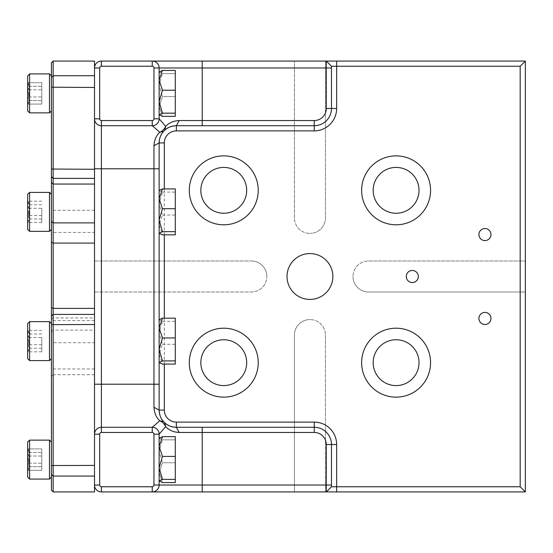 <?xml version="1.0" encoding="UTF-8"?>
<svg xmlns="http://www.w3.org/2000/svg" width="553" height="553" viewBox="0 0 553 553"><rect width="100%" height="100%" fill="white"/><g stroke="black" fill="none" stroke-linecap="round" stroke-linejoin="round"><path stroke-width="0.41" stroke-dasharray="2.77 2.07" d="M51.429 215.172L51.429 194.352L51.429 215.172M49.487 192.403L49.487 231.348M27.65 194.352L27.65 229.398M29.599 231.348L29.599 192.403M27.65 213.921L27.65 200.995L27.65 213.921M29.109 213.652L27.65 208.301C29.551 205.951 29.551 203.58 27.65 201.188L28.556 201.9L27.65 204.755C29.551 208.322 29.551 211.882 27.65 215.442C29.551 217.799 29.551 220.17 27.65 222.562L28.556 221.85L27.65 218.995L29.109 213.652M29.599 360.597L29.599 321.652M49.487 321.652L49.487 360.597M27.65 343.171L27.65 337.558C29.551 335.201 29.551 332.83 27.65 330.438L28.556 331.15L27.65 334.005C29.551 337.572 29.551 341.132 27.65 344.699C29.551 347.049 29.551 349.42 27.65 351.812L28.556 351.1L27.65 348.245L29.109 342.901L27.65 337.558L27.65 330.245L27.65 343.171M27.65 323.602L27.65 358.648M51.429 344.422L51.429 323.602L51.429 344.422M51.429 462.902L51.429 442.075L51.429 462.902M49.487 440.133L49.487 479.078L49.487 440.133L49.487 479.078L29.599 479.078L29.599 440.133L29.599 479.078L29.599 440.133L49.487 440.133L51.429 442.075M29.599 440.133L27.65 442.075L27.65 477.128L27.65 442.075L27.65 477.128L29.599 479.078M27.65 461.651L27.65 456.031C29.551 453.681 29.551 451.31 27.65 448.918L28.556 449.63L27.65 452.485C29.551 456.052 29.551 459.612 27.65 463.172C29.551 465.529 29.551 467.9 27.65 470.292L28.556 469.58L27.65 466.725L29.109 461.382L27.65 456.031L27.65 448.725L27.65 461.651M51.429 96.692L51.429 75.872L51.429 96.692M49.487 97.058L49.487 73.922L49.487 97.058M27.65 96.692L27.65 75.872L27.65 96.692M29.599 89.731L29.599 112.867L29.599 73.922L49.487 73.922L49.487 112.867L29.599 112.867L29.599 89.731M27.65 95.441L27.65 89.828C29.551 87.471 29.551 85.1 27.65 82.708L28.556 83.42L27.65 86.275C29.551 89.842 29.551 93.402 27.65 96.969C29.551 99.319 29.551 101.69 27.65 104.082L28.556 103.37L27.65 100.515L29.109 95.171L27.65 89.828L27.65 82.515L27.65 95.441M29.109 461.382L27.65 456.031C29.551 453.681 29.551 451.31 27.65 448.918L28.556 449.63L27.65 452.485C29.551 456.052 29.551 459.612 27.65 463.172C29.551 465.529 29.551 467.9 27.65 470.292L28.556 469.58L27.65 466.725L29.109 461.382M29.599 73.922L27.65 75.872L27.65 110.925L29.599 112.867M29.109 95.171L27.65 89.828C29.551 87.471 29.551 85.1 27.65 82.708L28.556 83.42L27.65 86.275C29.551 89.842 29.551 93.402 27.65 96.969C29.551 99.319 29.551 101.69 27.65 104.082L28.556 103.37L27.65 100.515L29.109 95.171M159.14 231.755L159.14 190.336L159.14 231.755M159.14 113.275L159.14 71.855L159.14 113.275M159.14 71.855L162.471 73.618L159.14 85.1L162.471 96.575L159.14 106.459L162.471 116.351L159.14 114.761L162.471 113.171L175.294 113.171L175.294 70.438L175.294 113.171M159.14 479.486L159.14 438.066L159.14 479.486M159.14 438.066L162.471 439.829L159.14 451.303L162.471 462.785L159.14 472.67L162.471 482.562L159.14 480.972L162.471 479.382L175.294 479.382L175.294 436.649L175.294 479.382M51.429 316.136L51.429 376.455L51.429 316.136L53.157 314.415L53.157 374.734L51.429 376.455M94.515 374.734L53.157 374.734L53.157 314.415L94.515 314.415L94.515 374.734L94.515 314.415M51.429 62.807L51.429 490.193M53.157 491.914L53.157 61.086M94.515 178.266L53.157 178.384L51.429 176.545M94.515 342.722L94.515 320.574L94.515 342.722L51.429 342.722L51.429 320.574L51.429 342.722M94.515 320.574L51.429 320.574M94.515 232.426L94.515 210.278L94.515 232.426L51.429 232.426L51.429 210.278L51.429 232.426M94.515 210.278L51.429 210.278M94.515 61.086L94.515 434.188A6.892 6.892 0 0 1 101.406 427.289L152.248 427.289A6.892 6.892 0 0 1 159.14 434.188L159.14 485.022A6.892 6.892 0 0 1 152.248 491.914A6.892 6.892 0 0 0 159.14 485.022M159.14 67.978A6.892 6.892 0 0 0 152.248 61.086A6.892 6.892 0 0 1 159.14 67.978L159.14 118.812A6.892 6.892 0 0 1 152.248 125.711L101.406 125.711A6.892 6.892 0 0 1 94.515 118.812L94.515 292.012L251.339 292.012A15.512 15.512 0 0 0 266.85 276.5A15.512 15.512 0 0 1 251.339 292.012L94.515 292.012L94.515 491.914M159.14 361.005L159.14 319.586L159.14 361.005M412.296 282.535A6.035 6.035 0 0 1 406.268 276.5A6.035 6.035 0 0 1 412.296 270.465A6.035 6.035 0 0 1 418.331 276.5A6.035 6.035 0 0 1 412.296 282.535M484.94 228.527A6.035 6.035 0 0 0 478.905 234.562A6.035 6.035 0 0 0 484.94 240.596A6.035 6.035 0 0 0 490.967 234.562A6.035 6.035 0 0 0 484.94 228.527M484.94 312.404A6.035 6.035 0 0 0 478.905 318.438A6.035 6.035 0 0 0 484.94 324.473A6.035 6.035 0 0 0 490.967 318.438A6.035 6.035 0 0 0 484.94 312.404M223.765 155.863A34.466 34.466 0 0 0 189.299 190.336A34.466 34.466 0 0 0 223.765 224.801A34.466 34.466 0 0 0 258.23 190.336A34.466 34.466 0 0 0 223.765 155.863M223.765 213.251A22.922 22.922 0 0 1 200.843 190.336A22.922 22.922 0 0 1 223.765 167.414A22.922 22.922 0 0 1 246.686 190.336A22.922 22.922 0 0 1 223.765 213.251M396.1 155.863A34.466 34.466 0 0 0 361.634 190.336A34.466 34.466 0 0 0 396.1 224.801A34.466 34.466 0 0 0 430.566 190.336A34.466 34.466 0 0 0 396.1 155.863M396.1 213.251A22.922 22.922 0 0 1 373.178 190.336A22.922 22.922 0 0 1 396.1 167.414A22.922 22.922 0 0 1 419.022 190.336A22.922 22.922 0 0 1 396.1 213.251M223.765 328.199A34.466 34.466 0 0 0 189.299 362.664A34.466 34.466 0 0 0 223.765 397.137A34.466 34.466 0 0 0 258.23 362.664A34.466 34.466 0 0 0 223.765 328.199M223.765 385.586A22.922 22.922 0 0 1 200.843 362.664A22.922 22.922 0 0 1 223.765 339.749A22.922 22.922 0 0 1 246.686 362.664A22.922 22.922 0 0 1 223.765 385.586M396.1 328.199A34.466 34.466 0 0 0 361.634 362.664A34.466 34.466 0 0 0 396.1 397.137A34.466 34.466 0 0 0 430.566 362.664A34.466 34.466 0 0 0 396.1 328.199M396.1 385.586A22.922 22.922 0 0 1 373.178 362.664A22.922 22.922 0 0 1 396.1 339.749A22.922 22.922 0 0 1 419.022 362.664A22.922 22.922 0 0 1 396.1 385.586M309.936 299.422A22.922 22.922 0 0 1 287.014 276.5A22.922 22.922 0 0 1 309.936 253.578A22.922 22.922 0 0 1 332.851 276.5A22.922 22.922 0 0 1 309.936 299.422M94.515 485.022A6.892 6.892 0 0 0 101.406 491.914L294.424 491.914L294.424 335.09A15.512 15.512 0 0 1 309.936 319.586A15.512 15.512 0 0 0 294.424 335.09L294.424 491.914L525.35 491.914L525.35 292.012L368.526 292.012A15.512 15.512 0 0 1 353.014 276.5A15.512 15.512 0 0 0 368.526 292.012L525.35 292.012L525.35 61.086L325.441 61.086L325.441 217.91A15.512 15.512 0 0 1 309.936 233.414A15.512 15.512 0 0 0 325.441 217.91L325.441 61.086L101.406 61.086A6.892 6.892 0 0 0 94.515 67.978M331.475 486.751L331.475 444.522A17.233 17.233 0 0 0 314.242 427.289L176.372 427.289M159.14 410.056L159.14 142.944M164.31 188.919L164.31 234.831M164.31 318.169L164.31 364.081M294.424 217.91L294.424 61.086L294.424 217.91A15.512 15.512 0 0 0 309.936 233.414A15.512 15.512 0 0 1 294.424 217.91M368.526 260.988L525.35 260.988L368.526 260.988A15.512 15.512 0 0 0 353.014 276.5A15.512 15.512 0 0 1 368.526 260.988M325.441 335.09L325.441 491.914L325.441 335.09A15.512 15.512 0 0 0 309.936 319.586A15.512 15.512 0 0 1 325.441 335.09M266.85 276.5A15.512 15.512 0 0 0 251.339 260.988A15.512 15.512 0 0 1 266.85 276.5M94.515 260.988L251.339 260.988L94.515 260.988M176.372 125.711L314.242 125.711A17.233 17.233 0 0 0 331.475 108.478L331.475 66.249L326.305 61.086M101.406 427.289A6.892 6.892 0 0 0 94.515 434.188L94.515 118.812A6.892 6.892 0 0 0 101.406 125.711M175.294 318.169L175.294 364.081M159.319 319.406L159.14 319.758L162.471 321.348L159.14 332.83L162.471 344.305L159.14 354.19L162.471 364.081M162.471 344.305L175.294 344.305M162.471 321.348L175.294 321.348M94.515 178.363L53.157 178.363L51.429 176.642M51.429 90.098L51.429 110.925L51.429 90.098M159.319 437.886L159.14 438.239L162.471 439.829L159.14 451.303L162.471 462.785L175.294 462.785L175.294 482.562L162.471 482.562L159.14 472.67L162.471 462.785L175.294 462.785L175.294 439.829L162.471 439.829L175.294 439.829L175.294 436.649L162.471 436.649L159.14 446.541L162.471 456.425L175.294 456.425M162.471 479.382L159.14 467.9L162.471 456.425M159.319 71.676L159.14 72.028L162.471 73.618L159.14 85.1L162.471 96.575L175.294 96.575L175.294 116.351L162.471 116.351L159.14 106.459L162.471 96.575L175.294 96.575L175.294 73.618L162.471 73.618L175.294 73.618L175.294 70.438L162.471 70.438L159.14 80.33L162.471 90.215L175.294 90.215M162.471 113.171L159.14 101.697L162.471 90.215M175.294 188.919L175.294 234.831M159.319 190.156L159.14 190.509L162.471 192.098L159.14 203.573L162.471 215.055L159.14 224.94L162.471 234.831M162.471 215.055L175.294 215.055M162.471 192.098L175.294 192.098M41.786 89.828L41.786 104.082L41.786 89.828L27.65 89.828L41.786 89.828L41.786 82.708L27.65 82.708L41.786 82.708L41.786 86.275L27.65 86.275L41.786 86.275L41.786 96.969L27.65 96.969L41.786 96.969L41.786 104.082L27.65 104.082L41.786 104.082L41.786 100.515L27.65 100.515L41.786 100.515L41.786 89.828M41.786 456.031L41.786 470.292L41.786 456.031L27.65 456.031L41.786 456.031L41.786 448.918L27.65 448.918L41.786 448.918L41.786 452.485L27.65 452.485L41.786 452.485L41.786 463.172L27.65 463.172L41.786 463.172L41.786 470.292L27.65 470.292L41.786 470.292L41.786 466.725L27.65 466.725L41.786 466.725L41.786 456.031M41.786 337.558L41.786 351.812L41.786 337.558L27.65 337.558M41.786 330.438L27.65 330.438M41.786 348.245L27.65 348.245M41.786 351.812L27.65 351.812M41.786 344.699L27.65 344.699M41.786 334.005L27.65 334.005M41.786 208.301L41.786 222.562L41.786 208.301L27.65 208.301M41.786 201.188L27.65 201.188M41.786 204.755L27.65 204.755M41.786 215.442L27.65 215.442M41.786 222.562L27.65 222.562M41.786 218.995L27.65 218.995M94.515 368.948L53.157 368.948L51.429 370.441M152.248 427.289A6.892 6.892 0 0 1 159.14 434.188M159.14 118.812A6.892 6.892 0 0 1 152.248 125.711M51.429 331.606L53.157 330.12L94.515 330.12M51.429 319.122L53.157 317.975L94.515 317.975M51.429 75.872L49.487 73.922M28.556 83.42L27.65 82.515L28.556 83.42M28.556 103.37L27.65 104.275L28.556 103.37M28.556 449.63L27.65 448.725L28.556 449.63M28.556 469.58L27.65 470.485L28.556 469.58M51.429 477.128L49.487 479.078M51.429 110.925L49.487 112.867M28.556 351.1L27.65 352.005M28.556 331.15L27.65 330.245M28.556 201.9L27.65 200.995M28.556 221.85L27.65 222.755"/><path stroke-width="0.83" d="M29.599 231.348L27.65 229.398L27.65 194.352L29.599 192.403L29.599 231.348L49.487 231.348L49.487 192.403L51.429 194.352M29.599 321.652L29.599 360.597L49.487 360.597L49.487 321.652L29.599 321.652L27.65 323.602L27.65 358.648L29.599 360.597M29.599 479.078L27.65 477.128L27.65 442.075L29.599 440.133L29.599 479.078L49.487 479.078L49.487 440.133L51.429 442.075M29.599 112.867L27.65 110.925L27.65 75.872L29.599 73.922L29.599 112.867L49.487 112.867L49.487 73.922L51.429 75.872M99.685 67.978L99.685 118.812A1.721 1.721 0 0 0 101.406 120.54L152.248 120.54A1.721 1.721 0 0 0 153.969 118.812L153.969 67.978A1.721 1.721 0 0 0 152.248 66.249L101.406 66.249A1.721 1.721 0 0 0 99.685 67.978L94.515 67.978L94.515 61.086L53.157 61.086L51.429 62.807L51.429 176.663L53.157 178.384L53.157 314.415L94.515 314.415L94.515 67.978A6.892 6.892 0 0 1 101.406 61.086L326.305 61.086L331.475 66.249L331.475 108.478A17.233 17.233 0 0 1 314.242 125.711L176.372 125.711C171.423 125.966 167.552 127.467 164.766 130.204L163.64 131.331A17.233 17.233 0 0 1 176.372 125.711L176.372 130.881A12.062 12.062 0 0 0 164.31 142.944L164.31 188.919M175.294 231.652L175.294 234.831L162.471 234.831L159.14 233.242L162.471 231.652L175.294 231.652L175.294 188.919L162.471 188.919L159.14 190.509M175.294 113.171L175.294 116.351L162.471 116.351L159.14 114.761L162.471 113.171L175.294 113.171L175.294 70.438L162.471 70.438L159.14 72.028L162.471 70.438L159.14 80.33L162.471 90.215L175.294 90.215M175.294 479.382L175.294 482.562L162.471 482.562L159.14 480.972L162.471 479.382L175.294 479.382L175.294 436.649L162.471 436.649L159.14 438.239L162.471 436.649L159.14 446.541L162.471 456.425L175.294 456.425M53.157 491.914L51.429 490.193L51.429 316.136L53.157 314.415L53.157 491.914L94.515 491.914L94.515 434.188A6.892 6.892 0 0 1 101.406 427.289L152.248 427.289L159.817 420.764C156.257 417.536 154.308 413.043 153.969 407.291L153.969 145.709C154.294 139.992 156.243 135.499 159.817 132.236L152.248 125.711L101.406 125.711A6.892 6.892 0 0 1 94.515 118.812L99.685 118.812M175.294 360.902L175.294 364.081L162.471 364.081L159.14 362.491L162.471 360.902L175.294 360.902L175.294 318.169L162.471 318.169L159.14 319.758M412.296 270.465A6.035 6.035 0 0 0 406.268 276.5A6.035 6.035 0 0 0 412.296 282.535A6.035 6.035 0 0 0 418.331 276.5A6.035 6.035 0 0 0 412.296 270.465M484.94 228.527A6.035 6.035 0 0 0 478.905 234.562A6.035 6.035 0 0 0 484.94 240.596A6.035 6.035 0 0 0 490.967 234.562A6.035 6.035 0 0 0 484.94 228.527M484.94 312.404A6.035 6.035 0 0 0 478.905 318.438A6.035 6.035 0 0 0 484.94 324.473A6.035 6.035 0 0 0 490.967 318.438A6.035 6.035 0 0 0 484.94 312.404M223.765 155.863A34.466 34.466 0 0 0 189.299 190.336A34.466 34.466 0 0 0 223.765 224.801A34.466 34.466 0 0 0 258.23 190.336A34.466 34.466 0 0 0 223.765 155.863M223.765 167.414A22.922 22.922 0 0 0 200.843 190.336A22.922 22.922 0 0 0 223.765 213.251A22.922 22.922 0 0 0 246.686 190.336A22.922 22.922 0 0 0 223.765 167.414M396.1 155.863A34.466 34.466 0 0 0 361.634 190.336A34.466 34.466 0 0 0 396.1 224.801A34.466 34.466 0 0 0 430.566 190.336A34.466 34.466 0 0 0 396.1 155.863M396.1 167.414A22.922 22.922 0 0 0 373.178 190.336A22.922 22.922 0 0 0 396.1 213.251A22.922 22.922 0 0 0 419.022 190.336A22.922 22.922 0 0 0 396.1 167.414M223.765 328.199A34.466 34.466 0 0 0 189.299 362.664A34.466 34.466 0 0 0 223.765 397.137A34.466 34.466 0 0 0 258.23 362.664A34.466 34.466 0 0 0 223.765 328.199M223.765 339.749A22.922 22.922 0 0 0 200.843 362.664A22.922 22.922 0 0 0 223.765 385.586A22.922 22.922 0 0 0 246.686 362.664A22.922 22.922 0 0 0 223.765 339.749M396.1 328.199A34.466 34.466 0 0 0 361.634 362.664A34.466 34.466 0 0 0 396.1 397.137A34.466 34.466 0 0 0 430.566 362.664A34.466 34.466 0 0 0 396.1 328.199M396.1 339.749A22.922 22.922 0 0 0 373.178 362.664A22.922 22.922 0 0 0 396.1 385.586A22.922 22.922 0 0 0 419.022 362.664A22.922 22.922 0 0 0 396.1 339.749M309.936 299.422A22.922 22.922 0 0 1 287.014 276.5A22.922 22.922 0 0 1 309.936 253.578A22.922 22.922 0 0 1 332.851 276.5A22.922 22.922 0 0 1 309.936 299.422M152.248 66.249L152.248 61.086A6.892 6.892 0 0 1 159.14 67.978L159.14 118.812L165.665 126.388C168.9 122.821 173.393 120.872 179.144 120.54L314.242 120.54A12.062 12.062 0 0 0 326.305 108.478L326.305 61.086L525.35 61.086L525.35 491.914L336.646 491.914L336.646 486.751L520.179 486.751L520.179 66.249L336.646 66.249L336.646 108.478A22.403 22.403 0 0 1 314.242 130.881L176.372 130.881M162.471 360.902L159.14 349.427L159.14 410.056C159.402 415.013 160.902 418.884 163.64 421.669L164.766 422.796C167.58 425.547 171.444 427.047 176.372 427.289L314.242 427.289A17.233 17.233 0 0 1 331.475 444.522L331.475 486.751L326.305 491.914L336.646 491.914M164.31 364.081L164.31 410.056A12.062 12.062 0 0 0 176.372 422.119L314.242 422.119A22.403 22.403 0 0 1 336.646 444.522L336.646 486.751L331.475 486.751L326.305 491.914L101.406 491.914A6.892 6.892 0 0 1 94.515 485.022L99.685 485.022A1.721 1.721 0 0 0 101.406 486.751L152.248 486.751A1.721 1.721 0 0 0 153.969 485.022L153.969 434.188A1.721 1.721 0 0 0 152.248 432.46L101.406 432.46A1.721 1.721 0 0 0 99.685 434.188L99.685 485.022M164.766 130.204L165.665 126.388C164.435 129.056 162.485 131.006 159.817 132.236L163.64 131.331C160.888 134.144 159.388 138.015 159.14 142.944L159.14 220.17L162.471 208.695L175.294 208.695M162.471 231.652L159.14 220.17L159.14 349.427L162.471 337.945L175.294 337.945M326.305 491.914L326.305 444.522A12.062 12.062 0 0 0 314.242 432.46L179.144 432.46C173.428 432.142 168.935 430.193 165.665 426.612L159.14 434.188L159.14 485.022A6.892 6.892 0 0 1 152.248 491.914L152.248 486.751M164.31 234.831L164.31 318.169M179.144 432.46L176.372 427.289A17.233 17.233 0 0 1 164.932 422.948M163.64 421.669L159.817 420.764C162.492 421.994 164.441 423.944 165.665 426.612L164.766 422.796A17.233 17.233 0 0 1 159.14 410.056L164.31 410.056M153.969 145.709L159.14 142.944A17.233 17.233 0 0 1 163.488 131.503M152.248 432.46L152.248 427.289A6.892 6.892 0 0 1 159.14 434.188L153.969 434.188M153.969 118.812L159.14 118.812A6.892 6.892 0 0 1 152.248 125.711L152.248 120.54M94.515 345.314L94.515 336.936M94.515 216.064L94.515 207.686M153.969 407.291L159.14 410.056M525.35 491.914L520.179 486.751M179.144 120.54L176.372 125.711M331.475 66.249L336.646 66.249L336.646 61.086M520.179 66.249L525.35 61.086M162.471 337.945L159.14 328.06L162.471 318.169M94.515 314.415L94.515 434.188L99.685 434.188M53.157 61.086L53.157 178.384L94.515 178.384M51.429 316.136L51.429 176.663M162.471 479.382L159.14 467.9L162.471 456.425M162.471 113.171L159.14 101.697L162.471 90.215M162.471 208.695L159.14 198.81L162.471 188.919M51.429 474.474L53.157 476.071L94.515 476.071M159.14 168.789L101.406 168.789L101.406 384.211L159.14 384.211M331.475 67.978L202.225 67.978L202.225 125.711M202.225 427.289L202.225 485.022L331.475 485.022M202.225 61.086L202.225 67.978L153.969 67.978M153.969 485.022L202.225 485.022L202.225 491.914M101.406 120.54L101.406 168.789L94.515 168.789M94.515 384.211L101.406 384.211L101.406 432.46M314.242 422.119L314.242 432.46M336.646 444.522L326.305 444.522M176.372 427.289L176.372 422.119M159.14 142.944L164.31 142.944M314.242 120.54L314.242 130.881M326.305 108.478L336.646 108.478M101.406 486.751L101.406 491.914M101.406 61.086L101.406 66.249M51.429 77.351L53.157 75.74L94.515 75.74M51.429 182.559L53.157 184.052L94.515 184.052M51.429 221.394L53.157 222.88L94.515 222.88M51.429 242.152L53.157 243.085L94.515 243.085M51.429 307.468L53.157 308.401L94.515 308.401M94.515 87.464L51.429 87.194M51.429 169.024L94.515 169.294M94.515 324.514L51.429 324.625M51.429 465.529L94.515 465.426M29.599 192.403L49.487 192.403M51.429 323.602L49.487 321.652M29.599 440.133L49.487 440.133M29.599 73.922L49.487 73.922M51.429 110.925L49.487 112.867M51.429 477.128L49.487 479.078M51.429 358.648L49.487 360.597M51.429 229.398L49.487 231.348"/></g></svg>
